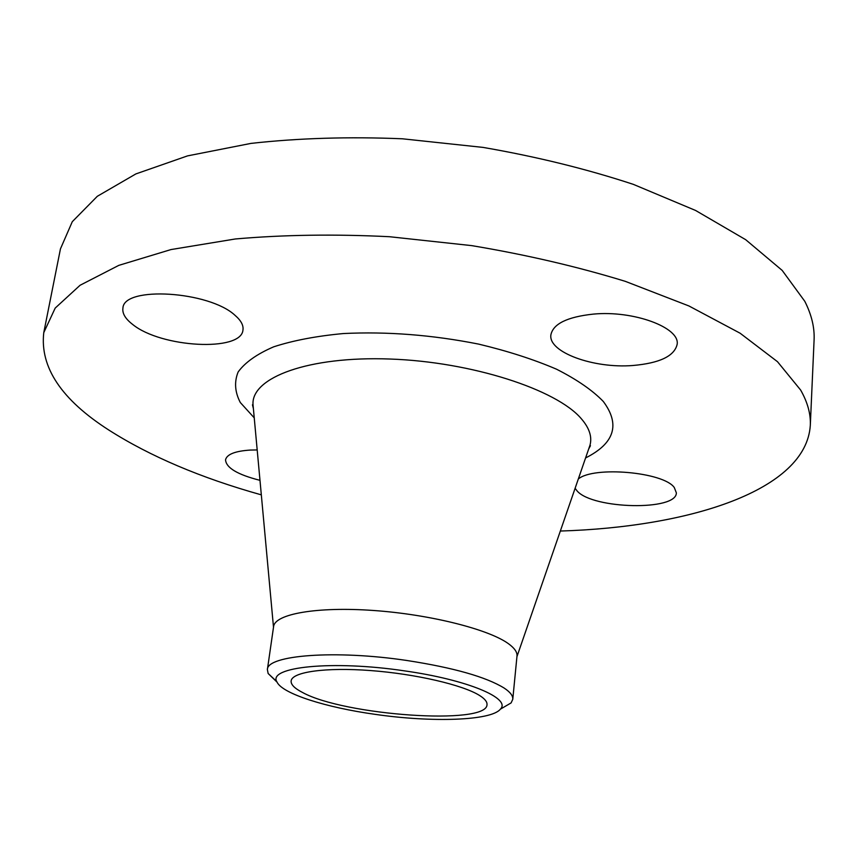 <?xml version="1.0" encoding="UTF-8"?>
<svg xmlns="http://www.w3.org/2000/svg" width="857" height="857" viewBox="0 0 857 857"><rect width="100%" height="100%" fill="white"/><g stroke="black" fill="none" stroke-linecap="round" stroke-linejoin="round"><path stroke-width="1.29" d="M259.982 480.338C237.528 474.639 226.055 467.793 225.541 459.781C226.901 454.296 235.161 451.061 250.33 450.064L257.186 449.946M261.321 494.853C200.881 477.927 150.039 456.32 108.796 430.032C61.468 399.683 39.797 367.214 43.771 332.634L60.451 248.873L72.288 221.695L97.312 196.296L135.877 173.917L187.565 155.878L250.972 143.398C298.343 138.116 348.82 136.574 402.404 138.791L483.048 147.404C536.461 156.627 586.563 168.958 633.366 184.373L695.595 210.468L745.665 239.671L782.195 270.416L804.777 301.278C811.59 314.723 814.696 327.642 814.086 340.068L810.304 425.393C806.083 490.461 689.896 527.098 560.339 531.04M43.771 332.634L55.202 308.081L80.076 285.263L118.812 265.359L171.025 249.558L235.321 238.974C283.453 234.754 334.83 234.004 389.453 236.714L471.736 245.627C526.284 254.743 577.468 266.656 625.299 281.342L688.921 305.96L740.127 333.223L777.492 361.697L800.652 390.064C807.637 402.362 810.861 414.135 810.304 425.393M276.822 681.615L268.145 673.506L267.384 669.596L273.597 626.574C274.883 613.987 316.758 606.445 373.384 610.473C429.925 614.405 488.908 629.317 508.576 643.8C514.554 648.16 517.36 652.231 516.996 656.034L512.775 699.291L511.104 702.911L501.774 708.353M267.384 669.596C266.87 655.123 335.248 649.681 407.225 660.543C453.792 667.774 486.101 676.955 504.173 688.075C510.236 692.102 513.107 695.841 512.775 699.291M404.74 670.902C467.686 679.783 511.554 698.455 500.381 709.168C491.19 720.801 431.617 722.622 374.938 714.32C325.896 707.475 282.499 693.752 277.057 682.151C266.591 666.96 332.27 659.976 404.74 670.902M302.414 692.413C294.54 688.353 290.78 684.529 291.134 680.929C292.012 671.952 325.531 667.132 370.631 670.56C415.677 673.923 463.144 685 479.663 695.541C484.837 698.809 487.279 701.84 487.001 704.636C487.312 725.59 343.871 715.445 302.414 692.413M132.599 324.396C125.368 318.815 122.144 313.394 122.926 308.124C123.537 285.767 209.397 291.101 235.086 315.387C241.01 320.497 243.634 325.36 242.96 329.977C241.492 352.109 161.062 347.771 132.599 324.396M578.325 478.977C593.783 465.887 663.672 472.046 674.288 487.537L676.344 492.807C676.934 511.126 592.669 509.197 577.125 490.965L575.111 488.297M593.398 314.101C633.559 310.234 680.147 327.556 677.148 344.321C674.459 356.105 659.676 363.164 632.787 365.51C593.601 368.681 548.18 352.238 550.88 334.894C553.119 323.828 567.291 316.897 593.398 314.101M253.265 407.375L253.008 404.493C251.272 377.508 308.402 355.976 390.074 359.029C471.629 361.868 556.429 389.442 581.239 418.634C589.37 427.997 592.283 436.877 589.97 445.265L589.027 448.007M254.229 417.841L240.314 402.522C234.85 392.067 234.122 381.879 238.139 371.97C245.059 362.447 256.907 354.059 273.694 346.817C293.158 340.486 316.404 336.051 343.432 333.544C387.203 331.402 432.239 334.916 478.538 344.086C507.676 351.027 533.675 359.404 556.536 369.206C576.922 379.544 592.508 390.299 603.296 401.462C620.468 424.536 614.565 443.358 585.599 457.938M273.501 627.228L253.008 404.493L252.451 404.815L253.372 408.51M588.652 449.079L590.441 445.715L589.97 445.265L516.932 656.687M500.381 709.168L511.104 702.911M277.057 682.151L268.145 673.506"/></g></svg>
